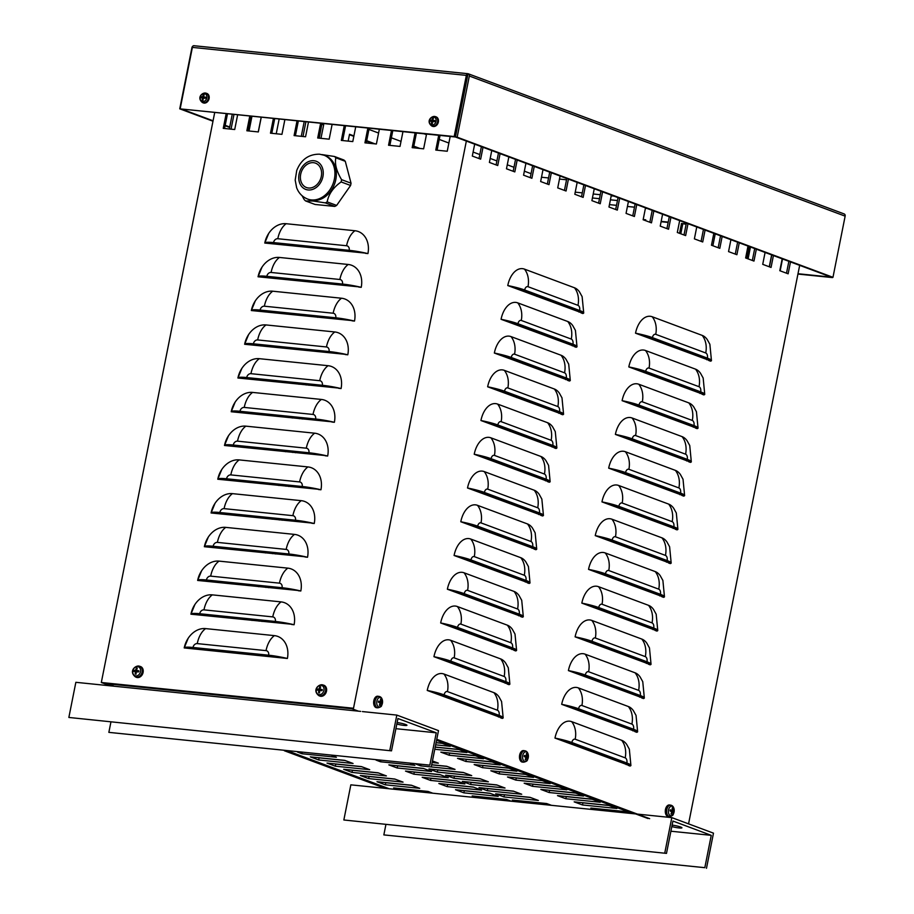 <?xml version="1.0" encoding="UTF-8"?>
<svg xmlns="http://www.w3.org/2000/svg" width="914" height="914" viewBox="0 0 914 914"><rect width="100%" height="100%" fill="white"/><g stroke="black" fill="none" stroke-linecap="round" stroke-linejoin="round"><path stroke-width="1.37" d="M284.882 119.574L281.946 134.347L270.475 133.181L273.423 118.409M274.737 118.534L271.801 133.318M715.228 233.858L712.863 245.752M379.344 129.228L376.397 144.001L364.937 142.835L367.874 128.051M369.187 128.189L366.251 142.961M782.521 258.959L780.156 270.841M450.179 136.46L447.243 151.244L435.784 150.067L438.72 135.295M769.268 266.774L771.633 254.892M440.034 135.432L437.098 150.204M686.14 224.273L681.501 223.462L686.197 223.941M355.729 126.818L352.781 141.59L341.322 140.413L344.258 125.641M679.548 233.321L681.501 223.462M682.758 223.93L680.793 233.79M345.583 125.778L342.636 140.55M261.267 117.163L258.331 131.936L246.86 130.771L249.808 115.987M251.122 116.124L248.185 130.896M643.182 219.543L645.741 219.806L645.57 220.651M645.672 220.137L643.627 219.931M308.498 121.985L305.562 136.769L294.091 135.592L297.039 120.819M298.352 120.956L295.405 135.729M402.96 131.639L400.012 146.411L388.553 145.246L391.489 130.462M392.803 130.599L389.867 145.372M426.564 134.05L423.628 148.822L412.168 147.657L415.105 132.884M746.829 258.411L749.194 246.529M750.451 246.997L748.086 258.879M416.418 133.01L413.482 147.794M661.165 221.382L668.214 222.102M668.157 222.433L661.096 221.714M332.113 124.395L329.177 139.179L317.706 138.003L320.643 123.23M321.968 123.367L319.02 138.14M237.651 114.753L234.715 129.525L223.256 128.36L226.192 113.576M227.506 113.713L224.57 128.486M756.335 249.191L753.97 261.073L745.641 257.965L747.995 246.083M752.336 260.467L754.701 248.585M688.002 223.713L685.637 235.595L677.308 232.487L679.673 220.605M684.003 234.989L686.368 223.107M366.708 140.687L374.923 143.852M373.209 143.669L366.617 141.122M373.22 143.578L374.946 143.761M619.669 198.235L617.304 210.117L608.975 207.01L611.34 195.128M615.67 209.512L618.035 197.63M551.336 172.757L548.983 184.639L540.642 181.532L543.007 169.65M547.349 184.034L549.702 172.152M305.927 121.722L302.991 136.506M301.266 136.323L304.213 121.551M483.015 147.28L480.65 159.162L472.31 156.054L474.674 144.172M479.016 158.556L481.381 146.674M233.995 114.376L231.048 129.148M229.334 128.977L232.27 114.204M534.256 166.394L531.891 178.276L523.562 175.168L525.927 163.286M530.257 177.659L532.622 165.777M276.234 133.764L279.17 118.991M348.165 141.122L349.525 134.278L353.912 135.912M353.832 136.346L349.445 134.712M602.589 191.871L600.224 203.753L591.895 200.646L594.26 188.764M598.59 203.137L600.955 191.255M666.923 228.614L669.288 216.732M670.922 217.349L668.557 229.231L660.228 226.124L662.581 214.242M739.255 242.827L736.89 254.709L728.549 251.601L730.914 239.719M735.256 254.092L737.621 242.21M773.415 255.566L771.05 267.448L762.722 264.34L765.087 252.458M769.417 266.831L771.782 254.949M705.082 230.088L702.717 241.97L694.389 238.862L696.754 226.98M701.084 241.353L703.449 229.471M636.75 204.61L634.396 216.492L626.056 213.385L628.421 201.503M632.762 215.875L635.116 203.993M321.842 123.961L323.693 124.647L320.974 138.334M319.26 138.163L321.762 124.395M321.979 124.475L323.693 124.647M568.428 179.133L566.063 191.015L557.723 187.907L560.088 176.025M564.429 190.398L566.794 178.516M500.095 153.655L497.73 165.537L489.401 162.429L491.755 150.547M496.096 164.92L498.461 153.038M251.978 116.215L249.042 130.988M517.175 160.019L514.811 171.901L506.482 168.793L508.847 156.911M513.177 171.295L515.542 159.413M258.251 131.924L261.187 117.152M585.508 185.496L583.143 197.378L574.815 194.271L577.168 182.389M581.51 196.773L583.875 184.891M653.841 210.974L651.476 222.856L643.136 219.748L645.501 207.866M649.843 222.251L652.208 210.369M722.163 236.452L719.809 248.334L711.469 245.226L713.834 233.344M718.176 247.728L720.529 235.846M790.496 261.93L788.131 273.812L779.802 270.704L782.167 258.822M786.497 273.206L788.862 261.324M509.612 286.242L510.755 286.356A20.222 2.502 11.3 0 1 523.505 289.875L578.505 310.383A20.222 2.502 11.3 0 1 582.298 312.679A20.222 2.502 11.3 0 1 582.081 312.954L507.773 285.556A21.673 13.07 -84.2 0 1 524.476 269.127L574.472 287.773A21.673 13.07 -84.2 0 1 579.465 291.863L582.127 296.65L583.715 312.965A21.673 2.685 -168.7 0 0 579.647 310.497L524.659 289.989A21.673 2.685 11.3 0 0 507.773 285.556M579.03 312.131A20.222 12.19 95.8 0 0 578.276 310.292M502.906 319.98L504.048 320.094A20.222 2.502 11.3 0 1 516.798 323.613L571.798 344.121A20.222 2.502 11.3 0 1 575.58 346.429A20.222 2.502 11.3 0 1 575.374 346.692L501.066 319.294A21.673 13.07 -84.2 0 1 517.758 302.877L567.754 321.511A21.673 13.07 -84.2 0 1 572.747 325.601L575.42 330.388L576.997 346.703A21.673 2.685 -168.7 0 0 572.941 344.235L517.941 323.727A21.673 2.685 11.3 0 0 501.066 319.294M572.324 345.869A20.222 12.19 95.8 0 0 571.558 344.03M496.188 353.718L497.33 353.844A20.222 2.502 11.3 0 1 510.081 357.351L565.081 377.859A20.222 2.502 11.3 0 1 568.874 380.167A20.222 2.502 11.3 0 1 568.657 380.43L494.348 353.044A21.673 13.07 -84.2 0 1 511.052 336.615L561.047 355.249A21.673 13.07 -84.2 0 1 566.04 359.339L568.702 364.126L570.29 380.453A21.673 2.685 -168.7 0 0 566.234 377.973L511.234 357.465A21.673 2.685 11.3 0 0 494.348 353.044M565.606 379.607A20.222 12.19 95.8 0 0 564.852 377.768M489.481 387.467L490.624 387.582A20.222 2.502 11.3 0 1 503.374 391.089L558.374 411.597A20.222 2.502 11.3 0 1 562.156 413.905A20.222 2.502 11.3 0 1 561.95 414.179L487.642 386.782A21.673 13.07 -84.2 0 1 504.334 370.353L554.33 388.998A21.673 13.07 -84.2 0 1 559.322 393.077L561.996 397.864L563.572 414.191A21.673 2.685 -168.7 0 0 559.517 411.723L504.517 391.215A21.673 2.685 11.3 0 0 487.642 386.782M558.9 413.345A20.222 12.19 95.8 0 0 558.134 411.517M482.763 421.205L483.906 421.32A20.222 2.502 11.3 0 1 496.656 424.839L551.656 445.335A20.222 2.502 11.3 0 1 555.449 447.643A20.222 2.502 11.3 0 1 555.244 447.917L480.935 420.52A21.673 13.07 -84.2 0 1 497.627 404.091L547.623 422.736A21.673 13.07 -84.2 0 1 552.616 426.815L555.278 431.602L556.866 447.929A21.673 2.685 -168.7 0 0 552.81 445.461L497.81 424.953A21.673 2.685 11.3 0 0 480.935 420.52M552.193 447.095A20.222 12.19 95.8 0 0 551.428 445.255M476.057 454.944L477.199 455.058A20.222 2.502 11.3 0 1 489.95 458.577L544.95 479.085A20.222 2.502 11.3 0 1 548.731 481.392A20.222 2.502 11.3 0 1 548.526 481.655L474.217 454.258A21.673 13.07 -84.2 0 1 490.909 437.829L540.905 456.474A21.673 13.07 -84.2 0 1 545.898 460.565L548.571 465.352L550.148 481.667A21.673 2.685 -168.7 0 0 546.092 479.199L491.092 458.691A21.673 2.685 11.3 0 0 474.217 454.258M545.475 480.833A20.222 12.19 95.8 0 0 544.721 478.993M469.339 488.682L470.493 488.807A20.222 2.502 11.3 0 1 483.232 492.315L538.232 512.823A20.222 2.502 11.3 0 1 542.025 515.13A20.222 2.502 11.3 0 1 541.819 515.393L467.511 487.996A21.673 13.07 -84.2 0 1 484.203 471.578L534.199 490.212A21.673 13.07 -84.2 0 1 539.191 494.303L541.853 499.09L543.442 515.405A21.673 2.685 -168.7 0 0 539.386 512.937L484.386 492.429A21.673 2.685 11.3 0 0 467.511 487.996M538.769 514.571A20.222 12.19 95.8 0 0 538.003 512.731M462.633 522.431L463.775 522.545A20.222 2.502 11.3 0 1 476.525 526.053L531.525 546.561A20.222 2.502 11.3 0 1 535.307 548.868A20.222 2.502 11.3 0 1 535.101 549.143L460.793 521.745A21.673 13.07 -84.2 0 1 477.485 505.316L527.492 523.951A21.673 13.07 -84.2 0 1 532.474 528.041L535.147 532.828L536.724 549.154A21.673 2.685 -168.7 0 0 532.668 546.675L477.668 526.167A21.673 2.685 11.3 0 0 460.793 521.745M532.051 548.309A20.222 12.19 95.8 0 0 531.297 546.481M455.915 556.169L457.069 556.283A20.222 2.502 11.3 0 1 469.819 559.791L524.807 580.299A20.222 2.502 11.3 0 1 528.6 582.606A20.222 2.502 11.3 0 1 528.395 582.881L454.087 555.484A21.673 13.07 -84.2 0 1 470.779 539.054L520.774 557.7A21.673 13.07 -84.2 0 1 525.767 561.779L528.429 566.566L530.017 582.892A21.673 2.685 -168.7 0 0 525.961 580.424L470.961 559.916A21.673 2.685 11.3 0 0 454.087 555.484M525.344 582.047A20.222 12.19 95.8 0 0 524.579 580.219M449.208 589.907L450.351 590.021A20.222 2.502 11.3 0 1 463.101 593.54L518.101 614.048A20.222 2.502 11.3 0 1 521.883 616.344A20.222 2.502 11.3 0 1 521.677 616.619L447.369 589.222A21.673 13.07 -84.2 0 1 464.061 572.792L514.068 591.438A21.673 13.07 -84.2 0 1 519.049 595.517L521.723 600.315L523.299 616.63A21.673 2.685 -168.7 0 0 519.243 614.162L464.243 593.654A21.673 2.685 11.3 0 0 447.369 589.222M518.626 615.796A20.222 12.19 95.8 0 0 517.872 613.957M442.49 623.645L443.644 623.759A20.222 2.502 11.3 0 1 456.394 627.278L511.383 647.786A20.222 2.502 11.3 0 1 515.176 650.094A20.222 2.502 11.3 0 1 514.97 650.357L440.662 622.96A21.673 13.07 -84.2 0 1 457.354 606.53L507.35 625.176A21.673 13.07 -84.2 0 1 512.343 629.266L515.005 634.053L516.593 650.368A21.673 2.685 -168.7 0 0 512.537 647.9L457.537 627.392A21.673 2.685 11.3 0 0 440.662 622.96M511.92 649.534A20.222 12.19 95.8 0 0 511.154 647.695M435.784 657.383L436.926 657.509A20.222 2.502 11.3 0 1 449.677 661.016L504.677 681.524A20.222 2.502 11.3 0 1 508.458 683.832A20.222 2.502 11.3 0 1 508.253 684.095L433.944 656.698A21.673 13.07 -84.2 0 1 450.636 640.28L500.644 658.914A21.673 13.07 -84.2 0 1 505.625 663.004L508.298 667.791L509.875 684.106A21.673 2.685 -168.7 0 0 505.819 681.638L450.819 661.13A21.673 2.685 11.3 0 0 433.944 656.698M505.202 683.272A20.222 12.19 95.8 0 0 504.448 681.433M429.066 691.133L430.22 691.247A20.222 2.502 11.3 0 1 442.97 694.754L497.959 715.262A20.222 2.502 11.3 0 1 501.752 717.57A20.222 2.502 11.3 0 1 501.546 717.844L427.238 690.447A21.673 13.07 -84.2 0 1 443.93 674.018L493.926 692.663A21.673 13.07 -84.2 0 1 498.918 696.742L501.58 701.529L503.168 717.856A21.673 2.685 -168.7 0 0 499.113 715.376L444.113 694.88A21.673 2.685 11.3 0 0 427.238 690.447M498.496 717.01A20.222 12.19 95.8 0 0 497.73 715.182M637.355 333.873L638.509 333.987A20.222 2.502 11.3 0 1 651.259 337.506L706.248 358.014A20.222 2.502 11.3 0 1 710.041 360.31A20.222 2.502 11.3 0 1 709.835 360.584L635.527 333.187A21.673 13.07 -84.2 0 1 652.219 316.758L702.215 335.404A21.673 13.07 -84.2 0 1 707.208 339.494L709.87 344.281L711.458 360.596A21.673 2.685 -168.7 0 0 707.402 358.128L652.402 337.62A21.673 2.685 11.3 0 0 635.527 333.187M706.785 359.762A20.222 12.19 95.8 0 0 706.019 357.922M630.649 367.611L631.791 367.736A20.222 2.502 11.3 0 1 644.541 371.244L699.541 391.752A20.222 2.502 11.3 0 1 703.323 394.06A20.222 2.502 11.3 0 1 703.117 394.322L628.809 366.925A21.673 13.07 -84.2 0 1 645.501 350.508L695.508 369.142A21.673 13.07 -84.2 0 1 700.49 373.232L703.163 378.019L704.74 394.334A21.673 2.685 -168.7 0 0 700.684 391.866L645.684 371.358A21.673 2.685 11.3 0 0 628.809 366.925M700.067 393.5A20.222 12.19 95.8 0 0 699.313 391.66M623.931 401.349L625.085 401.474A20.222 2.502 11.3 0 1 637.835 404.982L692.823 425.49A20.222 2.502 11.3 0 1 696.617 427.798A20.222 2.502 11.3 0 1 696.411 428.072L622.103 400.675A21.673 13.07 -84.2 0 1 638.795 384.246L688.79 402.88A21.673 13.07 -84.2 0 1 693.783 406.97L696.445 411.757L698.033 428.083A21.673 2.685 -168.7 0 0 693.977 425.604L638.977 405.096A21.673 2.685 11.3 0 0 622.103 400.675M693.36 427.238A20.222 12.19 95.8 0 0 692.595 425.41M617.224 435.098L618.367 435.213A20.222 2.502 11.3 0 1 631.117 438.72L686.117 459.228A20.222 2.502 11.3 0 1 689.899 461.536A20.222 2.502 11.3 0 1 689.693 461.81L615.385 434.413A21.673 13.07 -84.2 0 1 632.077 417.984L682.084 436.629A21.673 13.07 -84.2 0 1 687.065 440.708L689.739 445.495L691.315 461.821A21.673 2.685 -168.7 0 0 687.259 459.354L632.26 438.846A21.673 2.685 11.3 0 0 615.385 434.413M686.643 460.976A20.222 12.19 95.8 0 0 685.888 459.148M610.506 468.836L611.66 468.951A20.222 2.502 11.3 0 1 624.411 472.469L679.399 492.966A20.222 2.502 11.3 0 1 683.192 495.274A20.222 2.502 11.3 0 1 682.986 495.548L608.678 468.151A21.673 13.07 -84.2 0 1 625.37 451.722L675.366 470.367A21.673 13.07 -84.2 0 1 680.359 474.446L683.021 479.233L684.609 495.559A21.673 2.685 -168.7 0 0 680.553 493.092L625.553 472.584A21.673 2.685 11.3 0 0 608.678 468.151M679.936 494.725A20.222 12.19 95.8 0 0 679.171 492.886M603.8 502.574L604.942 502.689A20.222 2.502 11.3 0 1 617.693 506.207L672.693 526.715A20.222 2.502 11.3 0 1 676.474 529.023A20.222 2.502 11.3 0 1 676.269 529.286L601.96 501.889A21.673 13.07 -84.2 0 1 618.652 485.46L668.66 504.105A21.673 13.07 -84.2 0 1 673.641 508.195L676.314 512.983L677.891 529.297A21.673 2.685 -168.7 0 0 673.835 526.83L618.835 506.322A21.673 2.685 11.3 0 0 601.96 501.889M673.218 528.463A20.222 12.19 95.8 0 0 672.464 526.624M597.082 536.312L598.236 536.438A20.222 2.502 11.3 0 1 610.986 539.946L665.986 560.453A20.222 2.502 11.3 0 1 669.768 562.761A20.222 2.502 11.3 0 1 669.562 563.024L595.254 535.627A21.673 13.07 -84.2 0 1 611.946 519.209L661.942 537.843A21.673 13.07 -84.2 0 1 666.934 541.933L669.596 546.721L671.184 563.035A21.673 2.685 -168.7 0 0 667.129 560.568L612.129 540.06A21.673 2.685 11.3 0 0 595.254 535.627M666.512 562.201A20.222 12.19 95.8 0 0 665.746 560.362M590.375 570.062L591.518 570.176A20.222 2.502 11.3 0 1 604.268 573.684L659.268 594.191A20.222 2.502 11.3 0 1 663.05 596.499A20.222 2.502 11.3 0 1 662.844 596.773L588.536 569.376A21.673 13.07 -84.2 0 1 605.239 552.947L655.235 571.593A21.673 13.07 -84.2 0 1 660.216 575.671L662.89 580.459L664.467 596.785A21.673 2.685 -168.7 0 0 660.411 594.306L605.422 573.798A21.673 2.685 11.3 0 0 588.536 569.376M659.794 595.939A20.222 12.19 95.8 0 0 659.04 594.111M583.658 603.8L584.811 603.914A20.222 2.502 11.3 0 1 597.562 607.422L652.562 627.929A20.222 2.502 11.3 0 1 656.343 630.237A20.222 2.502 11.3 0 1 656.138 630.511L581.83 603.114A21.673 13.07 -84.2 0 1 598.521 586.685L648.517 605.331A21.673 13.07 -84.2 0 1 653.51 609.409L656.172 614.197L657.76 630.523A21.673 2.685 -168.7 0 0 653.704 628.055L598.704 607.547A21.673 2.685 11.3 0 0 581.83 603.114M653.087 629.677A20.222 12.19 95.8 0 0 652.322 627.849M576.951 637.538L578.094 637.652A20.222 2.502 11.3 0 1 590.844 641.171L645.844 661.679A20.222 2.502 11.3 0 1 649.626 663.975A20.222 2.502 11.3 0 1 649.42 664.25L575.112 636.852A21.673 13.07 -84.2 0 1 591.815 620.423L641.811 639.069A21.673 13.07 -84.2 0 1 646.804 643.148L649.466 647.946L651.042 664.261A21.673 2.685 -168.7 0 0 646.986 661.793L591.998 641.285A21.673 2.685 11.3 0 0 575.112 636.852M646.369 663.427A20.222 12.19 95.8 0 0 645.615 661.587M570.233 671.276L571.387 671.39A20.222 2.502 11.3 0 1 584.137 674.909L639.137 695.417A20.222 2.502 11.3 0 1 642.919 697.725A20.222 2.502 11.3 0 1 642.713 697.988L568.405 670.59A21.673 13.07 -84.2 0 1 585.097 654.161L635.093 672.807A21.673 13.07 -84.2 0 1 640.086 676.897L642.759 681.684L644.336 697.999A21.673 2.685 -168.7 0 0 640.28 695.531L585.28 675.023A21.673 2.685 11.3 0 0 568.405 670.59M639.663 697.165A20.222 12.19 95.8 0 0 638.897 695.326M563.527 705.014L564.669 705.14A20.222 2.502 11.3 0 1 577.419 708.647L632.419 729.155A20.222 2.502 11.3 0 1 636.213 731.463A20.222 2.502 11.3 0 1 635.995 731.726L561.687 704.328A21.673 13.07 -84.2 0 1 578.391 687.911L628.386 706.545A21.673 13.07 -84.2 0 1 633.379 710.635L636.041 715.422L637.629 731.737A21.673 2.685 -168.7 0 0 633.562 729.269L578.573 708.761A21.673 2.685 11.3 0 0 561.687 704.328M632.945 730.903A20.222 12.19 95.8 0 0 632.191 729.064M580.938 312.839L582.778 313.525A21.673 2.685 -168.7 0 0 583.715 312.965M574.232 346.577L576.06 347.263A21.673 2.685 -168.7 0 0 576.997 346.703M567.514 380.315L569.353 381.001A21.673 2.685 -168.7 0 0 570.29 380.453M560.808 414.053L562.636 414.739A21.673 2.685 -168.7 0 0 563.572 414.191M554.09 447.803L555.929 448.488A21.673 2.685 -168.7 0 0 556.866 447.929M547.383 481.541L549.211 482.226A21.673 2.685 -168.7 0 0 550.148 481.667M540.665 515.279L542.505 515.964A21.673 2.685 -168.7 0 0 543.442 515.405M533.959 549.017L535.787 549.702A21.673 2.685 -168.7 0 0 536.724 549.154M527.241 582.766L529.08 583.44A21.673 2.685 -168.7 0 0 530.017 582.892M520.534 616.504L522.362 617.19A21.673 2.685 -168.7 0 0 523.299 616.63M513.817 650.242L515.656 650.928A21.673 2.685 -168.7 0 0 516.593 650.368M507.11 683.98L508.949 684.666A21.673 2.685 -168.7 0 0 509.875 684.106M500.392 717.719L502.232 718.404A21.673 2.685 -168.7 0 0 503.168 717.856M708.681 360.47L710.521 361.156A21.673 2.685 -168.7 0 0 711.458 360.596M701.975 394.208L703.803 394.894A21.673 2.685 -168.7 0 0 704.74 394.334M695.257 427.946L697.096 428.632A21.673 2.685 -168.7 0 0 698.033 428.083M688.55 461.684L690.378 462.37A21.673 2.685 -168.7 0 0 691.315 461.821M681.833 495.434L683.672 496.119A21.673 2.685 -168.7 0 0 684.609 495.559M675.126 529.172L676.966 529.857A21.673 2.685 -168.7 0 0 677.891 529.297M668.408 562.91L670.248 563.595A21.673 2.685 -168.7 0 0 671.184 563.035M661.702 596.648L663.541 597.333A21.673 2.685 -168.7 0 0 664.467 596.785M654.995 630.397L656.823 631.071A21.673 2.685 -168.7 0 0 657.76 630.523M648.277 664.135L650.117 664.821A21.673 2.685 -168.7 0 0 651.042 664.261M641.571 697.873L643.399 698.559A21.673 2.685 -168.7 0 0 644.336 697.999M634.853 731.611L636.692 732.297A21.673 2.685 -168.7 0 0 637.629 731.737M556.82 738.763L557.963 738.878A20.222 2.502 11.3 0 1 570.713 742.385L625.713 762.893A20.222 2.502 11.3 0 1 629.495 765.201A20.222 2.502 11.3 0 1 629.289 765.475L554.981 738.078A21.673 2.685 11.3 0 1 571.856 742.511L626.855 763.007A21.673 2.685 -168.7 0 1 630.911 765.486A21.673 2.685 -168.7 0 1 629.975 766.035L628.146 765.349M626.239 764.641A20.222 12.19 95.8 0 0 625.473 762.813M554.981 738.078A21.673 13.07 -84.2 0 1 571.673 721.649L621.669 740.294A21.673 13.07 -84.2 0 1 626.661 744.373L629.335 749.16L630.911 765.486M308.247 384.063A20.222 12.19 -84.2 0 1 308.966 385.262M299.015 384.246L294.845 382.692M301.54 417.801A20.222 12.19 -84.2 0 1 302.248 419.012M292.309 417.995L288.139 416.441M294.822 451.55A20.222 12.19 -84.2 0 1 295.542 452.75M285.591 451.733L281.421 450.179M288.116 485.288A20.222 12.19 -84.2 0 1 288.824 486.488M278.884 485.471L274.714 483.917M281.398 519.026A20.222 12.19 -84.2 0 1 282.118 520.226M272.166 519.209L267.996 517.655M274.691 552.764A20.222 12.19 -84.2 0 1 275.411 553.964M265.46 552.947L261.29 551.393M267.985 586.514A20.222 12.19 -84.2 0 1 268.693 587.713M258.742 586.697L254.583 585.143M261.267 620.252A20.222 12.19 -84.2 0 1 261.987 621.451M252.036 620.435L247.865 618.881M254.56 653.99A20.222 12.19 -84.2 0 1 255.269 655.189M245.318 654.173L241.159 652.619M646.358 371.918L640.623 371.335M639.651 405.667L633.916 405.073M632.934 439.406L627.21 438.811M626.227 473.144L620.492 472.561M619.509 506.882L613.785 506.299M612.803 540.62L607.067 540.037M606.085 574.369L600.361 573.775M599.378 608.107L593.643 607.524M592.66 641.845L586.937 641.262M585.954 675.583L580.219 675M579.236 709.321L573.512 708.738M572.53 743.071L566.794 742.476M267.288 243.307L266.454 242.998A20.222 2.502 11.3 0 1 274.36 242.895L350.016 250.63A20.222 2.502 11.3 0 1 364.572 253.018L264.763 243.044A21.673 2.685 11.3 0 1 264.774 243.021A21.673 17.069 110.4 0 1 268.727 233.39A21.673 17.069 110.4 0 1 286.151 223.713L354.94 230.739A21.673 17.069 110.4 0 1 367.931 253.589L365.406 253.327M269.973 242.61A20.222 15.938 -69.6 0 0 268.887 243.467M260.581 277.045L259.747 276.736A20.222 2.502 11.3 0 1 267.642 276.634L343.298 284.368A20.222 2.502 11.3 0 1 357.865 286.756L258.056 276.782A21.673 2.685 11.3 0 1 258.056 276.759A21.673 2.685 11.3 0 1 266.808 276.325L342.464 284.06A21.673 2.685 -168.7 0 1 361.224 287.327L358.699 287.065M263.266 276.348A20.222 15.938 -69.6 0 0 262.181 277.205M253.864 310.783L253.029 310.474A20.222 2.502 11.3 0 1 260.936 310.383L336.592 318.106A20.222 2.502 11.3 0 1 351.159 320.494L251.339 310.532A21.673 2.685 11.3 0 1 251.35 310.497A21.673 17.069 110.4 0 1 255.303 300.866A21.673 17.069 110.4 0 1 272.726 291.2L341.516 298.227A21.673 17.069 110.4 0 1 354.506 321.065L351.981 320.814M256.548 310.086A20.222 15.938 -69.6 0 0 255.463 310.943M247.157 344.521L246.323 344.212A20.222 2.502 11.3 0 1 254.218 344.121L329.874 351.844A20.222 2.502 11.3 0 1 344.441 354.244L244.632 344.27A21.673 2.685 11.3 0 1 244.632 344.247A21.673 2.685 11.3 0 1 253.384 343.813L329.04 351.536A21.673 2.685 -168.7 0 1 347.8 354.803L345.275 354.552M249.842 343.824A20.222 15.938 -69.6 0 0 248.757 344.692M240.439 378.27L239.605 377.95A20.222 2.502 11.3 0 1 247.511 377.859L323.168 385.594A20.222 2.502 11.3 0 1 337.734 387.982L237.914 378.008A21.673 2.685 11.3 0 1 237.926 377.985A21.673 2.685 11.3 0 1 246.677 377.551L322.334 385.274A21.673 2.685 -168.7 0 1 341.082 388.553L338.568 388.29M243.135 377.562A20.222 15.938 -69.6 0 0 242.039 378.43M233.733 412.008L232.899 411.7A20.222 2.502 11.3 0 1 240.793 411.597L316.45 419.332A20.222 2.502 11.3 0 1 331.017 421.72L231.208 411.746A21.673 2.685 11.3 0 1 231.208 411.723A21.673 2.685 11.3 0 1 239.959 411.289L315.616 419.023A21.673 2.685 -168.7 0 1 334.375 422.291L331.851 422.028M236.418 411.311A20.222 15.938 -69.6 0 0 235.332 412.168M227.015 445.746L226.181 445.438A20.222 2.502 11.3 0 1 234.087 445.335L309.743 453.07A20.222 2.502 11.3 0 1 324.31 455.458L224.49 445.484A21.673 17.069 110.4 0 1 228.454 435.829A21.673 17.069 110.4 0 1 245.889 426.153L314.667 433.19A21.673 17.069 110.4 0 1 327.669 456.029L325.144 455.766M229.711 445.049A20.222 15.938 -69.6 0 0 228.614 445.906M220.308 479.484L219.474 479.176A20.222 2.502 11.3 0 1 227.369 479.085L303.025 486.808A20.222 2.502 11.3 0 1 317.592 489.196L217.783 479.233A21.673 2.685 11.3 0 1 217.783 479.199A21.673 2.685 11.3 0 1 226.535 478.776L302.191 486.499A21.673 2.685 -168.7 0 1 320.951 489.767L318.426 489.516M222.993 478.787A20.222 15.938 -69.6 0 0 221.908 479.656M213.59 513.222L212.756 512.914A20.222 2.502 11.3 0 1 220.662 512.823L296.319 520.546A20.222 2.502 11.3 0 1 310.886 522.945L211.065 512.971A21.673 2.685 11.3 0 1 211.077 512.948A21.673 17.069 110.4 0 1 215.03 503.317A21.673 17.069 110.4 0 1 232.464 493.64L301.243 500.666A21.673 17.069 110.4 0 1 314.245 523.505L311.72 523.254M216.287 512.526A20.222 15.938 -69.6 0 0 215.19 513.394M206.884 546.972L206.05 546.652A20.222 2.502 11.3 0 1 213.945 546.561L289.601 554.295A20.222 2.502 11.3 0 1 304.168 556.683L204.359 546.709A21.673 2.685 11.3 0 1 204.359 546.686A21.673 2.685 11.3 0 1 213.111 546.252L288.767 553.975A21.673 2.685 -168.7 0 1 307.527 557.254L305.002 556.992M209.569 546.264A20.222 15.938 -69.6 0 0 208.483 547.132M200.166 580.71L199.343 580.401A20.222 2.502 11.3 0 1 207.238 580.299L282.894 588.033A20.222 2.502 11.3 0 1 297.461 590.421L197.653 580.447A21.673 2.685 11.3 0 1 197.653 580.424A21.673 2.685 11.3 0 1 206.404 579.99L282.06 587.725A21.673 2.685 -168.7 0 1 300.82 590.992L298.295 590.73M202.862 580.013A20.222 15.938 -69.6 0 0 201.766 580.87M193.46 614.448L192.626 614.139A20.222 2.502 11.3 0 1 200.52 614.048L276.177 621.771A20.222 2.502 11.3 0 1 290.743 624.159L190.935 614.197A21.673 2.685 11.3 0 1 190.935 614.162A21.673 2.685 11.3 0 1 199.686 613.728L275.354 621.463A21.673 2.685 -168.7 0 1 294.102 624.73L291.577 624.479M196.144 613.751A20.222 15.938 -69.6 0 0 195.059 614.608M268.727 233.39L264.774 243.021A21.673 2.685 11.3 0 1 273.526 242.587L349.182 250.322A21.673 2.685 -168.7 0 1 367.931 253.589M110.24 685.82L101.317 682.495L353.512 708.259L466.346 141.064M101.317 682.495L214.733 112.411M258.068 276.736A21.673 17.069 110.4 0 1 262.01 267.128A21.673 17.069 110.4 0 1 279.444 257.451L348.223 264.477A21.673 17.069 110.4 0 1 361.224 287.327M244.644 344.212A21.673 17.069 110.4 0 1 248.585 334.615A21.673 17.069 110.4 0 1 266.02 324.938L334.798 331.965A21.673 17.069 110.4 0 1 347.8 354.803M237.926 377.962A21.673 17.069 110.4 0 1 241.879 368.353A21.673 17.069 110.4 0 1 259.313 358.676L328.092 365.703A21.673 17.069 110.4 0 1 341.082 388.553M231.219 411.7A21.673 17.069 110.4 0 1 235.161 402.091A21.673 17.069 110.4 0 1 252.595 392.414L321.374 399.441A21.673 17.069 110.4 0 1 334.375 422.291M217.795 479.176A21.673 17.069 110.4 0 1 221.736 469.568A21.673 17.069 110.4 0 1 239.171 459.902L307.949 466.928A21.673 17.069 110.4 0 1 320.951 489.767M204.37 546.663A21.673 17.069 110.4 0 1 208.312 537.055A21.673 17.069 110.4 0 1 225.747 527.378L294.525 534.404A21.673 17.069 110.4 0 1 307.527 557.254M197.653 580.401A21.673 17.069 110.4 0 1 201.606 570.793A21.673 17.069 110.4 0 1 219.04 561.116L287.819 568.142A21.673 17.069 110.4 0 1 300.82 590.992M190.946 614.139A21.673 17.069 110.4 0 1 194.888 604.531A21.673 17.069 110.4 0 1 212.322 594.865L281.101 601.892A21.673 17.069 110.4 0 1 294.102 624.73M287.396 658.468L184.228 647.935A21.673 2.685 11.3 0 1 184.228 647.9A21.673 2.685 11.3 0 1 192.98 647.478L268.636 655.201A21.673 2.685 -168.7 0 1 287.396 658.468A21.673 17.069 110.4 0 0 274.394 635.63L205.616 628.604A21.673 13.07 95.8 0 0 197.253 643.605A4.33 3.416 -69.6 0 0 192.98 647.478M184.228 647.877A21.673 17.069 110.4 0 1 188.181 638.269A21.673 17.069 110.4 0 1 205.616 628.604M255.303 300.866L251.35 310.497A21.673 2.685 11.3 0 1 260.102 310.063L335.758 317.798A21.673 2.685 -168.7 0 1 354.506 321.065M228.454 435.829L224.501 445.461A21.673 2.685 11.3 0 1 224.501 445.461A21.673 2.685 11.3 0 1 233.253 445.027L308.909 452.761A21.673 2.685 -168.7 0 1 327.669 456.029M215.03 503.317L211.077 512.948A21.673 2.685 11.3 0 1 219.828 512.514L295.485 520.237A21.673 2.685 -168.7 0 1 314.245 523.505M186.753 648.186L185.919 647.877A20.222 2.502 11.3 0 1 193.814 647.786L269.47 655.509A20.222 2.502 11.3 0 1 284.037 657.909L284.871 658.217M189.438 647.489A20.222 15.938 -69.6 0 0 188.341 648.357M609.444 204.622L616.504 205.342M627.438 206.461L634.487 207.181M645.421 208.301L647.135 208.472M456.063 701.187L456.349 699.747M462.77 667.449L463.055 666.009M469.488 633.71L469.773 632.26M476.194 599.972L476.48 598.521M482.9 566.234L483.198 564.783M489.618 532.485L489.904 531.045M496.325 498.747L496.622 497.307M503.043 465.009L503.328 463.558M509.749 431.271L510.046 429.82M516.467 397.521L516.753 396.082M523.174 363.783L523.459 362.344M529.892 330.045L530.177 328.606M536.598 296.307L536.884 294.856M353.044 708.556L104.287 683.135L111.965 686.003M286.082 750.92L386.953 788.531M368.948 129.445L378.579 133.033M391.375 137.808L401.018 141.396M413.802 146.171L419.914 148.445M647.923 818.498L436.675 739.734M385.24 788.359L284.357 750.748M688.562 823.868L799.67 265.346M436.766 739.3L649.648 818.67M335.335 766.183L326.995 763.076L361.384 766.583L369.724 769.691L335.335 766.183L335.746 764.07L361.773 766.732M331.931 755.604L336.386 757.26L301.997 753.753L297.541 752.085M301.997 753.753L302.237 752.565M385.331 784.818L376.991 781.71L411.391 785.229L419.72 788.336L385.331 784.818L385.754 782.715L411.768 785.366M541.888 780.499L550.228 783.606L515.839 780.099L507.499 776.991L541.888 780.499M515.839 780.099L516.25 777.985L542.276 780.647M436.104 742.625L441.896 743.219L450.225 746.327L435.658 744.841M436.081 742.728L442.285 743.368M582.504 804.96L574.163 801.852L608.553 805.36L616.893 808.467L582.504 804.96L582.915 802.846L608.941 805.508M532.496 786.314L524.168 783.207L558.557 786.714L566.886 789.822L532.496 786.314L532.919 784.201L558.945 786.863M482.501 767.669L474.172 764.561L508.561 768.08L516.89 771.188L482.501 767.669L482.923 765.566L508.949 768.217M449.174 755.238L440.834 752.131L475.223 755.649L483.563 758.757L449.174 755.238L449.585 753.136L475.611 755.787M591.895 799.144L600.224 802.252L565.835 798.745L557.506 795.637L591.895 799.144M565.835 798.745L566.257 796.631L592.272 799.293M463.855 792.838L455.515 789.73L489.915 793.249L498.244 796.357L463.855 792.838L464.278 790.736L490.292 793.386M430.517 780.407L422.188 777.3L456.577 780.819L464.906 783.926L430.517 780.407L430.94 778.305L456.966 780.956M397.19 767.989L388.861 764.881L423.251 768.388L431.579 771.496L397.19 767.989L397.613 765.875L423.628 768.537M517.061 801.818L512.308 800.047L546.698 803.555L551.45 805.325M520.831 802.195L521.06 801.041L547.086 803.703M487.311 790.724L478.982 787.617L513.371 791.124L521.7 794.232L487.311 790.724L487.733 788.611L513.748 791.273M453.972 778.294L445.644 775.186L480.033 778.705L488.362 781.801L453.972 778.294L454.395 776.192L480.421 778.842M431.705 764.744L446.706 766.275L455.035 769.382L420.646 765.863L416.19 764.207M420.646 765.863L420.886 764.687M431.682 764.847L447.083 766.412M432.459 760.962L438.366 763.167L432.139 762.527M437.315 772.079L428.974 768.971L463.364 772.49L471.704 775.598L437.315 772.079L437.726 769.976L463.752 772.627M470.641 784.509L462.313 781.401L496.702 784.909L505.031 788.017L470.641 784.509L471.064 782.395L497.09 785.057M503.98 796.939L495.639 793.832L530.029 797.339L538.369 800.447L503.98 796.939L504.391 794.826L530.417 797.488M410.455 763.624L414.91 765.281L380.521 761.773L376.065 760.105M380.521 761.773L380.761 760.585M413.859 774.192L405.519 771.096L439.908 774.604L448.248 777.711L413.859 774.192L414.271 772.09L440.297 774.752M447.186 786.623L438.857 783.515L473.246 787.034L481.575 790.142L447.186 786.623L447.609 784.52L473.635 787.171M476.937 797.716L472.184 795.945L506.573 799.464L511.326 801.235M480.707 798.105L480.935 796.951L506.962 799.601M435.224 747.046L458.565 749.434L466.894 752.542L434.778 749.263M435.201 747.149L458.942 749.583M465.832 761.453L457.503 758.346L491.892 761.865L500.232 764.972L465.832 761.453L466.254 759.351L492.28 762.002M499.17 773.884L490.841 770.776L525.23 774.295L533.559 777.403L499.17 773.884L499.592 771.782L525.607 774.432M549.165 792.529L540.837 789.422L575.226 792.929L583.555 796.037L549.165 792.529L549.588 790.416L575.614 793.078M595.585 809.838L590.832 808.067L625.222 811.575L629.975 813.346M599.356 810.215L599.584 809.061L625.61 811.723M398.413 789.696L393.66 787.925L428.049 791.444L432.802 793.215M402.183 790.084L402.411 788.931L428.438 791.581M360.333 775.495L394.722 779.014L403.051 782.121L368.662 778.602L360.333 775.495M368.662 778.602L369.085 776.5L395.111 779.151M318.666 759.968L310.337 756.861L344.727 760.368L353.055 763.476L318.666 759.968L319.089 757.855L345.104 760.517M351.993 772.399L343.664 769.291L378.053 772.798L386.382 775.906L351.993 772.399L352.416 770.285L378.442 772.947M352.073 708.453L352.004 708.773A2.171 1.714 -69.6 0 0 352.987 708.544M106.972 683.409A2.171 1.714 -69.6 0 0 107.841 683.843A2.171 1.302 -84.2 0 1 107.349 683.444M351.524 708.396A2.171 1.302 95.8 0 0 352.004 708.773L107.841 683.843L114.25 686.231M666.489 853.39L343.847 819.984L666.489 853.39L672.921 821.046L711.252 835.339L704.82 867.683L383.846 834.905L385.868 824.725M711.252 835.339L670.899 831.226M671.824 826.587A6.935 0.857 -168.8 0 0 679.125 827.958A6.935 0.857 -168.8 0 0 681.924 827.821A6.935 0.857 -168.8 0 0 672.121 825.091M383.846 834.905L704.82 867.683M635.664 813.928L350.839 784.84L343.847 819.984M706.488 868.3L713.48 833.157L671.813 817.619L637.378 814.1M671.813 817.619L664.821 852.762M391.5 750.851L68.858 717.456L391.5 750.851L397.933 718.518L436.264 732.811L429.831 765.144L108.857 732.365L110.88 722.197M436.264 732.811L395.911 728.687M396.825 724.048A6.935 0.857 -168.8 0 0 404.137 725.419A6.935 0.857 -168.8 0 0 406.936 725.282A6.935 0.857 -168.8 0 0 397.133 722.563M108.857 732.365L429.831 765.144M360.676 711.389L75.851 682.312L68.858 717.456M431.499 765.772L438.492 730.617L396.825 715.091L362.39 711.572M396.825 715.091L389.832 750.234M541.499 177.236L548.549 177.956M559.482 179.064L566.531 179.795M613.98 196.11L611.203 195.825M600.269 194.716L593.22 193.985M582.287 192.877L575.226 192.157M592.421 197.972L599.481 198.692M610.403 199.812L617.464 200.532M628.386 201.64L628.981 201.708M798.002 273.732L832.574 277.262M797.933 274.063L832.505 277.593M193.174 45.917A2.171 1.714 -69.6 0 0 191.917 47.677L179.75 108.835L212.973 121.219M467.602 75.851L455.435 136.997L457.16 137.18L469.328 76.022A2.171 1.714 -69.6 0 0 468.025 73.737L455.435 136.997L181.463 109.006L213.065 120.785M225.198 125.321L229.722 127M468.025 73.737A2.171 1.302 95.8 0 0 467.819 73.691A2.171 1.302 95.8 0 0 466.357 75.382L454.189 136.529L179.75 108.835M225.107 125.744L229.643 127.434M180.218 108.549L192.386 47.391A2.171 1.302 -84.2 0 1 193.859 45.7A2.171 1.302 -84.2 0 1 194.054 45.746L467.614 73.691M843.839 213.865A2.171 1.714 110.4 0 1 845.142 216.15L832.974 277.308L831.26 277.125L454.189 136.529M832.974 277.308L457.16 137.18M671.184 813.551L671.641 814.168A9.38 7.883 -69.7 0 0 672.43 812.123L672.75 811.815A9.38 0.811 15.9 0 1 673.607 812.238A3.142 1.897 95.8 0 0 673.812 811.164A9.38 1.508 -173.4 0 0 672.967 810.741L672.807 810.25A9.38 7.838 -65.8 0 0 672.841 808.136L672.236 808.593M671.562 811.381A1.977 1.188 -84.2 0 0 671.619 810.947L673.812 811.164M672.841 808.136A3.142 1.897 95.8 0 0 672.201 807.907A9.38 6.901 107.4 0 1 672.167 810.021L671.847 810.33A9.38 1.794 -172.1 0 0 670.248 809.827L670.248 809.827A3.142 1.897 95.8 0 0 670.031 810.901L671.79 811.895A9.38 6.855 110.5 0 1 671.002 813.928A3.142 1.897 95.8 0 0 671.641 814.168M668.534 809.941A4.81 2.902 -84.2 0 1 673.492 807.439A4.81 2.902 -84.2 0 1 671.881 815.539A4.81 2.902 -84.2 0 1 668.534 809.941M672.167 810.021L670.225 810.341M671.744 812.043L672.75 811.815M669.585 816.545L668.305 816.476A5.781 3.485 -84.2 0 1 665.335 810.364A5.781 3.485 -84.2 0 1 669.482 804.983L670.75 805.165A5.724 3.45 95.8 0 0 666.774 809.61A5.724 3.45 95.8 0 0 669.585 816.545C672.076 815.939 673.298 815.162 673.275 814.237L674.201 811.255C674.224 807.679 673.081 805.657 670.75 805.165A5.724 3.45 95.8 0 1 671.184 805.28M671.619 810.947L670.385 809.964M525.356 759.18L525.813 759.797A9.38 7.883 -69.7 0 0 526.601 757.752L526.921 757.443A9.38 0.811 15.9 0 1 527.778 757.866A3.142 1.897 95.8 0 0 527.984 756.792A9.38 1.508 -173.4 0 0 527.138 756.369L526.978 755.878A9.38 7.838 -65.8 0 0 527.012 753.764L526.407 754.221M525.733 757.009A1.977 1.188 -84.2 0 0 525.79 756.575L527.984 756.792M527.012 753.764A3.142 1.897 95.8 0 0 526.373 753.536A9.38 6.901 107.4 0 1 526.338 755.649L526.03 755.958A9.38 1.794 -172.1 0 0 524.419 755.455L524.419 755.455A3.142 1.897 95.8 0 0 524.202 756.529L525.973 757.512A9.38 6.855 110.5 0 1 525.173 759.557A3.142 1.897 95.8 0 0 525.813 759.797M522.705 755.57A4.81 2.902 -84.2 0 1 527.664 753.067A4.81 2.902 -84.2 0 1 526.053 761.168A4.81 2.902 -84.2 0 1 522.705 755.57M526.338 755.649L524.396 755.958M525.916 757.672L526.921 757.443L525.973 757.238M523.756 762.173L522.477 762.093A5.781 3.485 -84.2 0 1 519.506 755.992A5.781 3.485 -84.2 0 1 523.653 750.6L524.922 750.794A5.724 3.45 95.8 0 0 520.946 755.238A5.724 3.45 95.8 0 0 523.756 762.173C526.247 761.568 527.469 760.791 527.447 759.865L528.372 756.883C528.395 753.307 527.252 751.274 524.922 750.794A5.724 3.45 95.8 0 1 525.356 750.908M525.79 756.575L524.567 755.592M379.527 704.797L379.984 705.414A9.38 7.883 -69.7 0 0 380.772 703.38L381.092 703.072A9.38 0.811 15.9 0 1 381.949 703.494A3.142 1.897 95.8 0 0 382.155 702.42A9.38 1.508 -173.4 0 0 381.309 701.998L381.149 701.506A9.38 7.838 -65.8 0 0 381.184 699.393L380.578 699.85M379.904 702.626A1.977 1.188 -84.2 0 0 379.961 702.192L382.155 702.42M381.184 699.393A3.142 1.897 95.8 0 0 380.544 699.153A9.38 6.901 107.4 0 1 380.51 701.266L380.201 701.586A9.38 1.794 -172.1 0 0 378.59 701.084L378.59 701.084A3.142 1.897 95.8 0 0 378.373 702.158L380.144 703.14A9.38 6.855 110.5 0 1 379.344 705.185A3.142 1.897 95.8 0 0 379.984 705.414M376.876 701.187A4.81 2.902 -84.2 0 1 381.835 698.696A4.81 2.902 -84.2 0 1 380.224 706.796A4.81 2.902 -84.2 0 1 376.876 701.187M380.51 701.266L378.567 701.586L380.258 701.598M380.087 703.3L381.092 703.072M377.928 707.802L376.648 707.722A5.781 3.485 -84.2 0 1 373.677 701.609A5.781 3.485 -84.2 0 1 377.825 696.228L379.093 696.422A5.724 3.45 95.8 0 0 375.117 700.867A5.724 3.45 95.8 0 0 377.928 707.802C380.418 707.185 381.652 706.419 381.618 705.482L382.543 702.512C382.566 698.936 381.424 696.902 379.093 696.422A5.724 3.45 95.8 0 1 379.527 696.525M379.961 702.192L378.739 701.221M203.822 95.673L203.274 94.736A8.66 5.735 90.7 0 0 202.725 96.518L202.371 96.827A8.66 1.405 -163.4 0 0 201.103 96.713L202.451 97.181A1.977 1.554 110.4 0 0 202.302 97.821L202.223 97.798M201.103 96.713A2.811 2.216 -69.6 0 0 200.897 97.798A8.66 0.754 5.7 0 1 202.188 97.798L202.394 98.164A8.66 5.85 98.5 0 0 202.223 100.106L203.102 99.615M202.223 100.106A2.811 2.216 -69.6 0 0 203.114 100.197A8.66 4.547 -86.9 0 1 203.182 98.244L205.273 98.232A2.811 2.216 -69.6 0 0 205.49 97.135A8.66 1.954 -168.2 0 0 203.719 96.964L203.514 96.587A8.66 4.65 -80 0 1 204.165 94.828A2.811 2.216 -69.6 0 0 203.274 94.736M205.319 97.17L205.319 97.17A2.525 1.988 110.4 0 1 205.124 98.198L205.319 97.158M204.302 93.594A4.102 3.233 110.4 0 1 205.947 99.866A4.102 3.233 110.4 0 1 200.303 99.306A4.102 3.233 110.4 0 1 204.302 93.594M205.513 97.49L203.514 96.587M202.188 97.798L203.171 98.438M206.301 93.285A5.061 3.987 110.4 0 1 206.69 93.377A5.061 3.987 110.4 0 1 209.1 98.563A5.061 3.987 110.4 0 1 203.159 102.848A5.061 3.987 110.4 0 1 202.805 102.665M204.965 97.627L204.633 97.044L204.965 97.627M204.142 96.998L202.451 97.181M433.087 119.094L432.539 118.157A8.66 5.735 90.7 0 0 431.991 119.94L431.637 120.248A8.66 1.405 -163.4 0 0 430.368 120.134L431.716 120.602A1.977 1.554 110.4 0 0 431.568 121.242M430.368 120.134A2.811 2.216 -69.6 0 0 430.163 121.219A8.66 0.754 5.7 0 1 431.454 121.219L431.659 121.585A8.66 5.85 98.5 0 0 431.488 123.539L432.368 123.036M431.488 123.539A2.811 2.216 -69.6 0 0 432.379 123.619A8.66 4.547 -86.9 0 1 432.448 121.665L434.538 121.653A2.811 2.216 -69.6 0 0 434.756 120.557A8.66 1.954 -168.2 0 0 432.985 120.385L432.779 120.008A8.66 4.65 -80 0 1 433.43 118.249A2.811 2.216 -69.6 0 0 432.539 118.157M434.584 120.591L434.584 120.591A2.525 1.988 110.4 0 1 434.39 121.619L434.584 120.579M433.567 117.026A4.102 3.233 110.4 0 1 435.213 123.287A4.102 3.233 110.4 0 1 429.569 122.727A4.102 3.233 110.4 0 1 433.567 117.026M434.778 120.911L432.779 120.008M431.522 121.231L432.436 121.859M435.567 116.706A5.061 3.987 110.4 0 1 435.955 116.798A5.061 3.987 110.4 0 1 438.366 121.996A5.061 3.987 110.4 0 1 432.425 126.269A5.061 3.987 110.4 0 1 432.071 126.086M434.23 121.048L433.899 120.465L434.23 121.048M433.407 120.42L431.716 120.602M320.346 687.739L319.809 686.791A9.38 6.261 93.1 0 0 319.123 688.756L318.712 689.122A9.38 1.714 -164.9 0 0 317.295 689.065L319.26 689.739A1.977 1.554 110.4 0 0 319.135 690.333M317.295 689.065A3.142 2.479 -69.6 0 0 317.089 690.139A9.38 0.64 7.2 0 1 318.506 690.207L318.757 690.63A9.38 6.295 96 0 0 318.62 692.812L319.512 692.298M318.62 692.812A3.142 2.479 -69.6 0 0 319.5 692.892A9.38 4.97 -84.7 0 1 319.626 690.721L322.002 690.618A3.142 2.479 -69.6 0 0 322.208 689.544A9.38 1.931 -166.7 0 0 320.243 689.27L320.003 688.848A9.38 5.016 -82.2 0 1 320.677 686.871A3.142 2.479 -69.6 0 0 319.809 686.791M322.048 689.567L322.048 689.567A2.845 2.239 110.4 0 1 321.842 690.596L322.036 689.556M321.02 685.329A4.81 3.793 110.4 0 1 322.95 692.675A4.81 3.793 110.4 0 1 316.335 692.024A4.81 3.793 110.4 0 1 321.02 685.329M322.345 690.036L320.003 688.848M318.575 690.219L319.603 690.927M318.803 695.623C312.314 690.47 318.026 684.609 321.945 684.746L323.75 685.203A5.781 4.559 110.4 0 1 326.515 691.133A5.781 4.559 110.4 0 1 319.717 696.022L318.803 695.623A5.724 4.513 -69.6 0 0 325.544 690.79A5.724 4.513 -69.6 0 0 322.802 684.917A5.724 4.513 -69.6 0 0 322.082 684.769M321.854 690.139L321.454 689.442L321.854 690.139M320.974 689.385L319.26 689.739M136.929 669.002L136.392 668.043A9.38 6.261 93.1 0 0 135.706 670.019L135.306 670.385A9.38 1.714 -164.9 0 0 133.89 670.328L135.855 671.002A1.977 1.554 110.4 0 0 135.718 671.596M133.89 670.328A3.142 2.479 -69.6 0 0 133.673 671.402A9.38 0.64 7.2 0 1 135.089 671.459L135.341 671.893A9.38 6.295 96 0 0 135.203 674.075L136.095 673.561M135.203 674.075A3.142 2.479 -69.6 0 0 136.083 674.155A9.38 4.97 -84.7 0 1 136.22 671.984L138.585 671.881A3.142 2.479 -69.6 0 0 138.802 670.807A9.38 1.931 -166.7 0 0 136.837 670.533L136.586 670.111A9.38 5.016 -82.2 0 1 137.271 668.134A3.142 2.479 -69.6 0 0 136.392 668.043M138.631 670.83L138.631 670.83A2.845 2.239 110.4 0 1 138.425 671.859L138.631 670.819M137.603 666.592A4.81 3.793 110.4 0 1 139.534 673.938A4.81 3.793 110.4 0 1 132.918 673.287A4.81 3.793 110.4 0 1 137.603 666.592M138.928 671.299L136.586 670.111M136.335 671.733L135.123 671.47L136.197 672.19M135.398 676.886C128.897 671.733 134.609 665.872 138.54 666.009L140.333 666.466A5.781 4.559 110.4 0 1 143.098 672.396A5.781 4.559 110.4 0 1 136.3 677.285L135.398 676.886A5.724 4.513 -69.6 0 0 142.127 672.053A5.724 4.513 -69.6 0 0 139.385 666.18A5.724 4.513 -69.6 0 0 138.677 666.032M138.437 671.402L138.037 670.693L138.437 671.402M137.557 670.648L135.855 671.002M318.415 316.255A2.639 1.588 95.8 0 0 319.786 316.461A2.639 1.588 95.8 0 0 319.877 316.404M334.433 156.477A26.872 21.171 110.4 0 1 335.826 157.779L345.286 161.31A26.872 21.171 110.4 0 0 343.893 160.007L334.433 156.477L321.877 154.58M345.286 161.31L351.033 183.188L341.573 179.658C336.501 171.192 334.581 163.892 335.826 157.779M341.573 179.658A26.872 21.171 110.4 0 1 341.128 181.943L350.588 185.473L336.638 205.422L327.166 201.891C328.663 194.065 333.313 187.416 341.128 181.943M351.033 183.188A26.872 21.171 110.4 0 1 350.588 185.473M327.166 201.891A26.872 21.171 110.4 0 1 325.327 202.885L334.787 206.415L315.09 204.473L305.63 200.954L313.045 201.011L325.327 202.885M336.638 205.422A26.872 21.171 110.4 0 1 334.787 206.415M305.63 200.954A26.872 21.171 110.4 0 1 304.236 199.64L302.066 195.722M300.672 174.334A13.002 10.248 110.4 0 1 315.536 163.16A13.002 10.248 110.4 0 1 321.317 176.356A13.002 10.248 110.4 0 1 306.453 187.53A13.002 10.248 110.4 0 1 300.672 174.334M312.771 200.452A23.398 18.44 110.4 0 1 309.069 199.606L307.652 199.069A23.398 18.44 -69.6 0 0 311.354 199.926A23.398 18.44 -69.6 0 0 329.691 190.112A23.398 18.44 -69.6 0 0 324.002 155.22L325.418 155.746A23.398 18.44 110.4 0 1 331.108 190.638A23.398 18.44 110.4 0 1 312.771 200.452M581.704 311.88A20.222 12.19 -84.2 0 1 582.081 312.954M574.986 345.629A20.222 12.19 -84.2 0 1 575.374 346.692M568.279 379.367A20.222 12.19 -84.2 0 1 568.657 380.43M561.562 413.105A20.222 12.19 -84.2 0 1 561.95 414.179M554.855 446.843A20.222 12.19 -84.2 0 1 555.244 447.917M548.137 480.581A20.222 12.19 -84.2 0 1 548.526 481.655M541.431 514.331A20.222 12.19 -84.2 0 1 541.819 515.393M534.713 548.069A20.222 12.19 -84.2 0 1 535.101 549.143M528.006 581.807A20.222 12.19 -84.2 0 1 528.395 582.881M521.288 615.545A20.222 12.19 -84.2 0 1 521.677 616.619M514.582 649.283A20.222 12.19 -84.2 0 1 514.97 650.357M507.864 683.032A20.222 12.19 -84.2 0 1 508.253 684.095M501.158 716.77A20.222 12.19 -84.2 0 1 501.546 717.844M709.447 359.51A20.222 12.19 -84.2 0 1 709.835 360.584M702.729 393.26A20.222 12.19 -84.2 0 1 703.117 394.322M696.022 426.998A20.222 12.19 -84.2 0 1 696.411 428.072M689.305 460.736A20.222 12.19 -84.2 0 1 689.693 461.81M682.598 494.474A20.222 12.19 -84.2 0 1 682.986 495.548M675.892 528.212A20.222 12.19 -84.2 0 1 676.269 529.286M669.174 561.961A20.222 12.19 -84.2 0 1 669.562 563.024M662.467 595.7A20.222 12.19 -84.2 0 1 662.844 596.773M655.749 629.438A20.222 12.19 -84.2 0 1 656.138 630.511M649.043 663.176A20.222 12.19 -84.2 0 1 649.42 664.25M642.325 696.914A20.222 12.19 -84.2 0 1 642.713 697.988M635.618 730.663A20.222 12.19 -84.2 0 1 635.995 731.726M524.476 269.127A21.673 17.069 110.4 0 1 527.995 286.699A4.33 2.616 95.8 0 0 524.659 289.989M517.758 302.877A21.673 17.069 110.4 0 1 521.277 320.448A4.33 2.616 95.8 0 0 517.941 323.727M511.052 336.615A21.673 17.069 110.4 0 1 514.571 354.186A4.33 2.616 95.8 0 0 511.234 357.465M504.334 370.353A21.673 17.069 110.4 0 1 507.853 387.924A4.33 2.616 95.8 0 0 504.517 391.215M497.627 404.091A21.673 17.069 110.4 0 1 501.146 421.662A4.33 2.616 95.8 0 0 497.81 424.953M490.909 437.829A21.673 17.069 110.4 0 1 494.44 455.401A4.33 2.616 95.8 0 0 491.092 458.691M484.203 471.578A21.673 17.069 110.4 0 1 487.722 489.15A4.33 2.616 95.8 0 0 484.386 492.429M477.485 505.316A21.673 17.069 110.4 0 1 481.015 522.888A4.33 2.616 95.8 0 0 477.668 526.167M470.779 539.054A21.673 17.069 110.4 0 1 474.297 556.626A4.33 2.616 95.8 0 0 470.961 559.916M464.061 572.792A21.673 17.069 110.4 0 1 467.591 590.364A4.33 2.616 95.8 0 0 464.243 593.654M457.354 606.53A21.673 17.069 110.4 0 1 460.873 624.113A4.33 2.616 95.8 0 0 457.537 627.392M450.636 640.28A21.673 17.069 110.4 0 1 454.167 657.851A4.33 2.616 95.8 0 0 450.819 661.13M443.93 674.018A21.673 17.069 110.4 0 1 447.449 691.59A4.33 2.616 95.8 0 0 444.113 694.88M652.219 316.758A21.673 17.069 110.4 0 1 655.738 334.33A4.33 2.616 95.8 0 0 652.402 337.62M645.501 350.508A21.673 17.069 110.4 0 1 649.031 368.079A4.33 2.616 95.8 0 0 645.684 371.358M638.795 384.246A21.673 17.069 110.4 0 1 642.314 401.817A4.33 2.616 95.8 0 0 638.977 405.096M632.077 417.984A21.673 17.069 110.4 0 1 635.607 435.555A4.33 2.616 95.8 0 0 632.26 438.846M625.37 451.722A21.673 17.069 110.4 0 1 628.889 469.293A4.33 2.616 95.8 0 0 625.553 472.584M618.652 485.46A21.673 17.069 110.4 0 1 622.183 503.031A4.33 2.616 95.8 0 0 618.835 506.322M611.946 519.209A21.673 17.069 110.4 0 1 615.465 536.781A4.33 2.616 95.8 0 0 612.129 540.06M605.239 552.947A21.673 17.069 110.4 0 1 608.758 570.519A4.33 2.616 95.8 0 0 605.422 573.798M598.521 586.685A21.673 17.069 110.4 0 1 602.04 604.257A4.33 2.616 95.8 0 0 598.704 607.547M591.815 620.423A21.673 17.069 110.4 0 1 595.334 637.995A4.33 2.616 95.8 0 0 591.998 641.285M585.097 654.161A21.673 17.069 110.4 0 1 588.616 671.744A4.33 2.616 95.8 0 0 585.28 675.023M578.391 687.911A21.673 17.069 110.4 0 1 581.91 705.482A4.33 2.616 95.8 0 0 578.573 708.761M527.995 286.699L577.991 305.345A4.33 2.616 -84.2 0 1 579.647 310.497M577.991 305.345A21.673 17.069 -69.6 0 0 574.472 287.773M521.277 320.448L571.284 339.083A4.33 2.616 -84.2 0 1 572.941 344.235M571.284 339.083A21.673 17.069 -69.6 0 0 567.754 321.511M514.571 354.186L564.566 372.832A4.33 2.616 -84.2 0 1 566.234 377.973M564.566 372.832A21.673 17.069 -69.6 0 0 561.047 355.249M507.853 387.924L557.86 406.57A4.33 2.616 -84.2 0 1 559.517 411.723M557.86 406.57A21.673 17.069 -69.6 0 0 554.33 388.998M501.146 421.662L551.142 440.308A4.33 2.616 -84.2 0 1 552.81 445.461M551.142 440.308A21.673 17.069 -69.6 0 0 547.623 422.736M494.44 455.401L544.436 474.046A4.33 2.616 -84.2 0 1 546.092 479.199M544.436 474.046A21.673 17.069 -69.6 0 0 540.905 456.474M487.722 489.15L537.718 507.784A4.33 2.616 -84.2 0 1 539.386 512.937M537.718 507.784A21.673 17.069 -69.6 0 0 534.199 490.212M481.015 522.888L531.011 541.534A4.33 2.616 -84.2 0 1 532.668 546.675M531.011 541.534A21.673 17.069 -69.6 0 0 527.492 523.951M474.297 556.626L524.293 575.272A4.33 2.616 -84.2 0 1 525.961 580.424M524.293 575.272A21.673 17.069 -69.6 0 0 520.774 557.7M467.591 590.364L517.587 609.01A4.33 2.616 -84.2 0 1 519.243 614.162M517.587 609.01A21.673 17.069 -69.6 0 0 514.068 591.438M460.873 624.113L510.869 642.748A4.33 2.616 -84.2 0 1 512.537 647.9M510.869 642.748A21.673 17.069 -69.6 0 0 507.35 625.176M454.167 657.851L504.162 676.486A4.33 2.616 -84.2 0 1 505.819 681.638M504.162 676.486A21.673 17.069 -69.6 0 0 500.644 658.914M447.449 691.59L497.445 710.235A4.33 2.616 -84.2 0 1 499.113 715.376M497.445 710.235A21.673 17.069 -69.6 0 0 493.926 692.663M655.738 334.33L705.734 352.975A4.33 2.616 -84.2 0 1 707.402 358.128M705.734 352.975A21.673 17.069 -69.6 0 0 702.215 335.404M649.031 368.079L699.027 386.713A4.33 2.616 -84.2 0 1 700.684 391.866M699.027 386.713A21.673 17.069 -69.6 0 0 695.508 369.142M642.314 401.817L692.309 420.463A4.33 2.616 -84.2 0 1 693.977 425.604M692.309 420.463A21.673 17.069 -69.6 0 0 688.79 402.88M635.607 435.555L685.603 454.201A4.33 2.616 -84.2 0 1 687.259 459.354M685.603 454.201A21.673 17.069 -69.6 0 0 682.084 436.629M628.889 469.293L678.885 487.939A4.33 2.616 -84.2 0 1 680.553 493.092M678.885 487.939A21.673 17.069 -69.6 0 0 675.366 470.367M622.183 503.031L672.178 521.677A4.33 2.616 -84.2 0 1 673.835 526.83M672.178 521.677A21.673 17.069 -69.6 0 0 668.66 504.105M615.465 536.781L665.461 555.415A4.33 2.616 -84.2 0 1 667.129 560.568M665.461 555.415A21.673 17.069 -69.6 0 0 661.942 537.843M608.758 570.519L658.754 589.164A4.33 2.616 -84.2 0 1 660.411 594.306M658.754 589.164A21.673 17.069 -69.6 0 0 655.235 571.593M602.04 604.257L652.048 622.902A4.33 2.616 -84.2 0 1 653.704 628.055M652.048 622.902A21.673 17.069 -69.6 0 0 648.517 605.331M595.334 637.995L645.33 656.64A4.33 2.616 -84.2 0 1 646.986 661.793M645.33 656.64A21.673 17.069 -69.6 0 0 641.811 639.069M588.616 671.744L638.623 690.378A4.33 2.616 -84.2 0 1 640.28 695.531M638.623 690.378A21.673 17.069 -69.6 0 0 635.093 672.807M581.91 705.482L631.905 724.116A4.33 2.616 -84.2 0 1 633.562 729.269M631.905 724.116A21.673 17.069 -69.6 0 0 628.386 706.545M628.901 764.401A20.222 12.19 -84.2 0 1 629.289 765.475M571.673 721.649A21.673 17.069 110.4 0 1 575.192 739.22A4.33 2.616 95.8 0 0 571.856 742.511M575.192 739.22L625.199 757.866A4.33 2.616 -84.2 0 1 626.855 763.007M625.199 757.866A21.673 17.069 -69.6 0 0 621.669 740.294M306.099 384.977A20.222 12.19 95.8 0 0 305.39 383.777M299.392 418.715A20.222 12.19 95.8 0 0 298.672 417.515M292.674 452.453A20.222 12.19 95.8 0 0 291.966 451.253M285.968 486.191A20.222 12.19 95.8 0 0 285.248 484.991M279.25 519.94A20.222 12.19 95.8 0 0 278.542 518.729M272.543 553.678A20.222 12.19 95.8 0 0 271.824 552.479M265.825 587.416A20.222 12.19 95.8 0 0 265.117 586.217M259.119 621.154A20.222 12.19 95.8 0 0 258.399 619.955M252.401 654.892A20.222 12.19 95.8 0 0 251.693 653.693M286.151 223.713A21.673 13.07 95.8 0 0 277.799 238.725A4.33 3.416 -69.6 0 0 273.526 242.587M279.444 257.451A21.673 13.07 95.8 0 0 271.092 272.463A4.33 3.416 -69.6 0 0 266.808 276.325M272.726 291.2A21.673 13.07 95.8 0 0 264.375 306.201A4.33 3.416 -69.6 0 0 260.102 310.063M266.02 324.938A21.673 13.07 95.8 0 0 257.668 339.939A4.33 3.416 -69.6 0 0 253.384 343.813M259.313 358.676A21.673 13.07 95.8 0 0 250.95 373.677A4.33 3.416 -69.6 0 0 246.677 377.551M252.595 392.414A21.673 13.07 95.8 0 0 244.244 407.427A4.33 3.416 -69.6 0 0 239.959 411.289M245.889 426.153A21.673 13.07 95.8 0 0 237.526 441.165A4.33 3.416 -69.6 0 0 233.253 445.027M239.171 459.902A21.673 13.07 95.8 0 0 230.819 474.903A4.33 3.416 -69.6 0 0 226.535 478.776M232.464 493.64A21.673 13.07 95.8 0 0 224.101 508.641A4.33 3.416 -69.6 0 0 219.828 512.514M225.747 527.378A21.673 13.07 95.8 0 0 217.395 542.39A4.33 3.416 -69.6 0 0 213.111 546.252M219.04 561.116A21.673 13.07 95.8 0 0 210.677 576.128A4.33 3.416 -69.6 0 0 206.404 579.99M212.322 594.865A21.673 13.07 95.8 0 0 203.971 609.866A4.33 3.416 -69.6 0 0 199.686 613.728M277.799 238.725L346.577 245.752A4.33 3.416 110.4 0 1 349.182 250.322M346.577 245.752A21.673 13.07 -84.2 0 1 354.94 230.739M271.092 272.463L339.871 279.49A4.33 3.416 110.4 0 1 342.464 284.06M339.871 279.49A21.673 13.07 -84.2 0 1 348.223 264.477M264.375 306.201L333.153 313.228A4.33 3.416 110.4 0 1 335.758 317.798M333.153 313.228A21.673 13.07 -84.2 0 1 341.516 298.227M257.668 339.939L326.447 346.966A4.33 3.416 110.4 0 1 329.04 351.536M326.447 346.966A21.673 13.07 -84.2 0 1 334.798 331.965M250.95 373.677L319.729 380.715A4.33 3.416 110.4 0 1 322.334 385.274M319.729 380.715A21.673 13.07 -84.2 0 1 328.092 365.703M244.244 407.427L313.022 414.453A4.33 3.416 110.4 0 1 315.616 419.023M313.022 414.453A21.673 13.07 -84.2 0 1 321.374 399.441M237.526 441.165L306.304 448.191A4.33 3.416 110.4 0 1 308.909 452.761M306.304 448.191A21.673 13.07 -84.2 0 1 314.667 433.19M230.819 474.903L299.598 481.929A4.33 3.416 110.4 0 1 302.191 486.499M299.598 481.929A21.673 13.07 -84.2 0 1 307.949 466.928M224.101 508.641L292.88 515.667A4.33 3.416 110.4 0 1 295.485 520.237M292.88 515.667A21.673 13.07 -84.2 0 1 301.243 500.666M217.395 542.39L286.173 549.417A4.33 3.416 110.4 0 1 288.767 553.975M286.173 549.417A21.673 13.07 -84.2 0 1 294.525 534.404M210.677 576.128L279.456 583.155A4.33 3.416 110.4 0 1 282.06 587.725M279.456 583.155A21.673 13.07 -84.2 0 1 287.819 568.142M203.971 609.866L272.749 616.893A4.33 3.416 110.4 0 1 275.354 621.463M272.749 616.893A21.673 13.07 -84.2 0 1 281.101 601.892M197.253 643.605L266.043 650.631A4.33 3.416 110.4 0 1 268.636 655.201M266.043 650.631A21.673 13.07 -84.2 0 1 274.394 635.63M633.413 813.7L436.561 740.306M358.425 711.161L352.004 708.773M288.367 751.148L389.238 788.759M531.057 173.671L524.35 171.169L531.057 173.671M513.976 167.296L507.27 164.806L513.976 167.296M496.885 160.933L490.19 158.43L496.885 160.933M479.804 154.557L473.109 152.067L479.804 154.557M448.877 143.03L439.234 139.431L448.877 143.03M426.45 134.666L424.13 133.798L426.45 134.666M466.357 75.382L192.386 47.391M845.142 216.15L469.328 76.022M673.549 811.106A2.845 1.714 -84.2 0 1 673.355 812.1M670.339 809.895L670.133 810.935A2.845 1.714 -84.2 0 1 670.316 809.907M672.967 810.741L670.648 810.752M672.807 810.25L672.133 810.17M527.721 756.735A2.845 1.714 -84.2 0 1 527.527 757.729M524.522 755.524L524.305 756.564A2.845 1.714 -84.2 0 1 524.487 755.524M526.875 757.432L525.984 757.238M527.138 756.369L524.819 756.381M526.978 755.878L526.304 755.798M381.892 702.363A2.845 1.714 -84.2 0 1 381.698 703.357M378.453 702.181A2.845 1.714 -84.2 0 1 378.659 701.152L378.476 702.192M381.309 701.998L378.99 702.009M381.149 701.506L380.475 701.426M201.206 97.787A2.525 1.988 110.4 0 1 201.4 96.781M203.102 99.946A2.525 1.988 110.4 0 1 202.371 99.855M203.308 95.056A2.525 1.988 110.4 0 1 204.039 95.102M206.69 93.377L205.193 93C201.731 92.874 196.738 98.026 202.451 102.539A5.016 3.953 -69.6 0 0 208.346 98.289A5.016 3.953 -69.6 0 0 205.947 93.148A5.016 3.953 -69.6 0 0 205.319 93.022M202.371 96.827L203.605 97.49M202.725 96.518L203.502 96.781M430.471 121.219A2.525 1.988 110.4 0 1 430.665 120.202M432.368 123.367A2.525 1.988 110.4 0 1 431.637 123.276M432.573 118.477A2.525 1.988 110.4 0 1 433.305 118.523M435.955 116.798L434.458 116.421C430.997 116.295 426.004 121.448 431.716 125.961A5.016 3.953 -69.6 0 0 437.612 121.722A5.016 3.953 -69.6 0 0 435.213 116.569A5.016 3.953 -69.6 0 0 434.584 116.444M431.637 120.248L432.87 120.911M431.991 119.94L432.768 120.202M317.398 690.15A2.845 2.239 110.4 0 1 317.604 689.133M319.5 692.641A2.845 2.239 110.4 0 1 318.757 692.549M319.831 687.1A2.845 2.239 110.4 0 1 320.563 687.145M318.712 689.122L320.311 689.99M319.123 688.756L319.991 689.053M133.981 671.413A2.845 2.239 110.4 0 1 134.187 670.385M136.083 673.904A2.845 2.239 110.4 0 1 135.352 673.812M136.415 668.363A2.845 2.239 110.4 0 1 137.157 668.408M135.158 671.482L136.323 671.733M135.306 670.385L136.906 671.242M135.706 670.019L136.586 670.316M313.868 160.715A15.024 11.836 -69.6 0 0 299.061 174.174A15.024 11.836 -69.6 0 0 308.121 189.963A15.024 11.836 -69.6 0 0 322.928 176.516A15.024 11.836 -69.6 0 0 313.868 160.715M262.01 267.128L258.056 276.759M248.585 334.615L244.632 344.247M241.879 368.353L237.926 377.985M235.161 402.091L231.208 411.723M221.736 469.568L217.783 479.199M208.312 537.055L204.359 546.686M201.606 570.793L197.653 580.424M194.888 604.531L190.935 614.162M188.181 638.269L184.228 647.9M107.498 683.763L114.079 686.208M288.196 751.137L389.067 788.748M193.859 45.7L467.819 73.691M468.356 73.817L844.182 213.945M671.916 810.341L670.225 810.352M526.087 755.969L524.396 755.981M202.451 102.539L203.159 102.848M203.628 96.93L204.862 97.615M431.716 125.961L432.425 126.269M432.893 120.351L434.127 121.036M320.14 689.247L321.739 690.116M136.723 670.499L138.334 671.379M317.592 317.295L319.786 316.461M324.002 155.22L319.512 154.18C308.715 154.135 301.129 159.562 296.742 170.472L295.188 180.092L296.639 187.724C298.729 193.174 302.397 196.956 307.652 199.069"/></g></svg>
